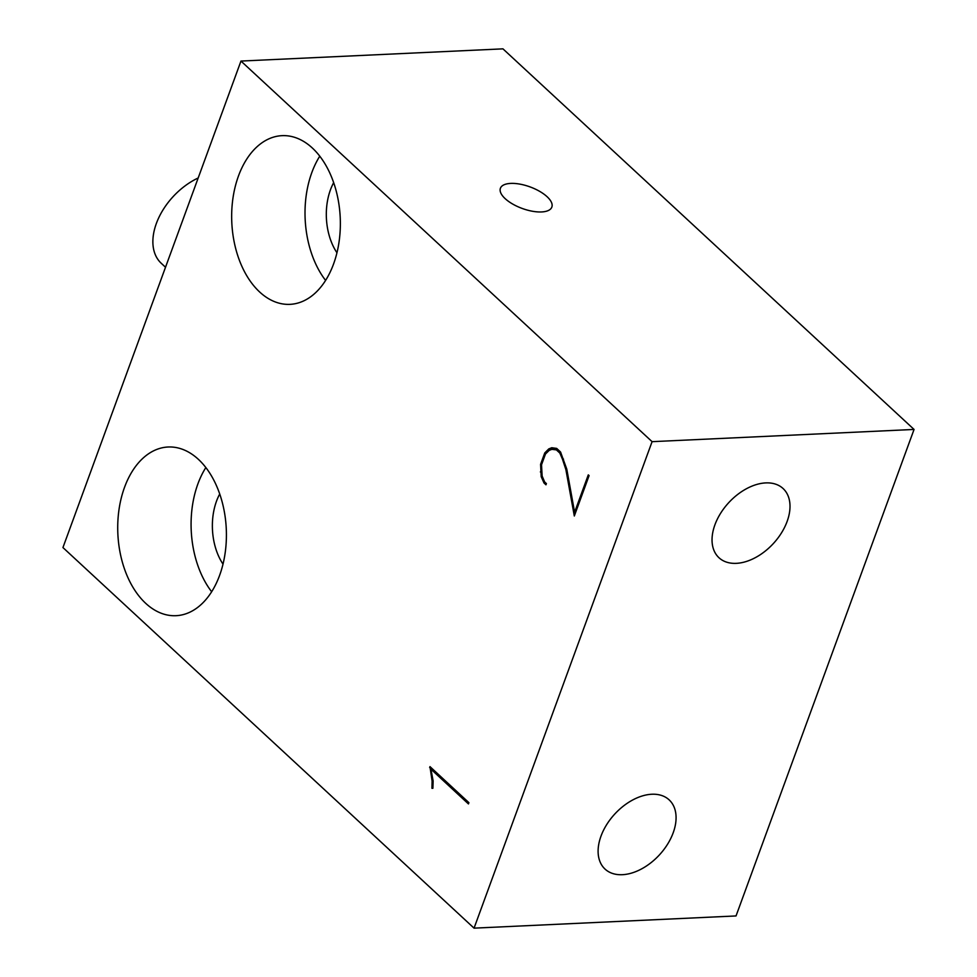 <?xml version="1.0" encoding="UTF-8"?>
<svg xmlns="http://www.w3.org/2000/svg" width="977" height="977" viewBox="0 0 977 977"><rect width="100%" height="100%" fill="white"/><g stroke="black" fill="none" stroke-linecap="round" stroke-linejoin="round"><path stroke-width="1.47" d="M198.184 177.985A57.057 36.601 132.8 0 0 156.357 223.477A57.057 36.601 132.8 0 0 161.266 263.301L165.516 267.246M219.727 493.983A51.341 32.998 -92.7 0 0 223 564.12M333.67 182.626A51.341 32.998 -92.7 0 0 336.943 252.762M557.464 449.139L551.883 449.347L549.208 450.36L545.471 454.024L541.527 464.796L542.125 476.019L544.641 481.966L546.399 483.591L545.96 484.8L544.018 483.004L541.197 476.654L540.586 464.344L544.763 452.925L548.781 448.907L551.773 447.735L556.682 448.406L560.554 451.997L566.782 469.119L574.61 512.266L588.288 474.871L589.094 475.616L574.317 515.99L565.891 469.619L562.447 459.117L559.833 453.084L556.389 449.884L551.883 449.347M555.192 448.211L553.422 449.273M205.854 467.531A84.437 54.26 -92.7 0 0 197.891 483.92A84.437 54.26 -92.7 0 0 211.643 591.744M319.784 156.173A84.437 54.26 -92.7 0 0 311.822 172.575A84.437 54.26 -92.7 0 0 325.585 280.399M600.989 836.153A47.177 30.263 132.8 0 0 605.044 869.09A47.177 30.263 132.8 0 0 659.292 855.034A47.177 30.263 132.8 0 0 669.135 799.858A47.177 30.263 132.8 0 0 632.827 799.907A47.177 30.263 132.8 0 0 600.989 836.153M714.92 524.808A47.177 30.263 132.8 0 0 718.974 557.733A47.177 30.263 132.8 0 0 773.234 543.676A47.177 30.263 132.8 0 0 783.066 488.512A47.177 30.263 132.8 0 0 746.77 488.561A47.177 30.263 132.8 0 0 714.92 524.808M541.539 211.948A27.38 11.468 -159.9 0 1 512.656 204.034A27.38 11.468 -159.9 0 1 500.407 188.268A27.38 11.468 -159.9 0 1 530.071 186.912A27.38 11.468 -159.9 0 1 551.846 207.087A27.38 11.468 -159.9 0 1 541.539 211.948M914.057 429.44L736.035 915.938L474.053 928.15L652.086 441.665L914.057 429.44L502.947 48.85L240.965 61.062L62.943 547.56L474.053 928.15M429.965 766.615L468.911 802.667L468.447 803.924L430.93 769.18L433.129 780.953L432.884 788.28L431.932 788.28L432.103 781.063L429.965 766.615M432.664 769.094L430.93 769.18M432.884 788.28L431.932 788.28M433.129 781.014L432.103 781.063M430.869 767.433L429.648 767.495M545.679 482.931L544.018 483.004M542.369 476.593L541.197 476.654M541.392 471.891L540.354 471.94M541.71 464.295L540.586 464.344M546.68 452.839L544.763 452.925M554.032 448.663L548.781 448.907M575.697 512.217L574.61 512.266M566.855 469.571L565.891 469.619M563.485 459.068L562.447 459.117M560.993 453.023L559.833 453.084M558.185 449.799L556.389 449.884M124.531 487.34A84.437 54.26 87.3 0 1 168.142 447.002A84.437 54.26 87.3 0 1 226.273 528.826A84.437 54.26 87.3 0 1 176.007 615.693A84.437 54.26 87.3 0 1 126.265 573.719A84.437 54.26 87.3 0 1 124.531 487.34M238.473 175.994A84.437 54.26 87.3 0 1 282.072 135.656A84.437 54.26 87.3 0 1 340.216 217.468A84.437 54.26 87.3 0 1 289.937 304.348A84.437 54.26 87.3 0 1 240.208 262.373A84.437 54.26 87.3 0 1 238.473 175.994M652.086 441.665L240.965 61.062"/></g></svg>
